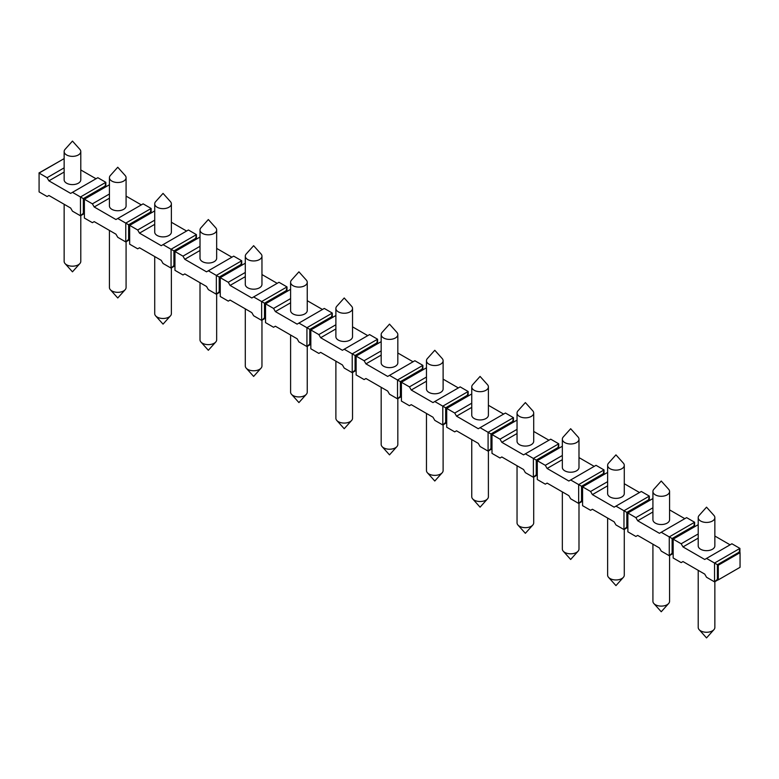 <?xml version="1.0" encoding="UTF-8"?>
<svg xmlns="http://www.w3.org/2000/svg" width="779" height="779" viewBox="0 0 779 779"><rect width="100%" height="100%" fill="white"/><g stroke="black" fill="none" stroke-linecap="round" stroke-linejoin="round"><path stroke-width="1.17" d="M739.914 552.584L739.914 548.397L714.547 563.042L717.401 564.697L739.144 552.145L740.05 552.662L740.05 567.307L718.306 579.858L717.401 579.333L717.401 564.697L718.306 565.213L718.306 579.858M740.05 552.662L718.306 565.213M717.401 579.333L714.547 581.874L718.17 579.78M698.208 524.686L673.163 539.146L673.163 557.978L681.167 562.604L682.988 561.552L704.722 574.104L706.534 577.249L714.547 581.874L714.547 563.042L706.534 558.416L731.9 543.771L739.914 548.397L739.144 552.145M714.859 536.03L730.089 544.823M694.615 526.438L694.615 522.251L686.611 517.626L661.244 532.271L669.258 536.897L669.258 555.719L661.244 551.094L659.433 547.958L637.689 535.407L635.878 536.458L627.874 531.823L627.874 513.001L652.919 498.541M669.57 509.885L684.799 518.668M649.326 500.284L649.326 496.106L641.312 491.481L615.955 506.126L623.969 510.751L623.969 529.574L615.955 524.949L614.144 521.813L592.4 509.262L590.589 510.303L582.575 505.678L582.575 486.856L607.63 472.395M624.281 483.73L639.501 492.523M604.037 474.138L604.037 469.951L596.023 465.326L570.666 479.971L578.67 484.596L578.67 503.429L570.666 498.803L568.855 495.658L547.111 483.107L545.3 484.158L537.286 479.533L537.286 460.701L562.341 446.24M578.992 457.585L594.211 466.378M558.747 447.993L558.747 443.806L550.734 439.181L525.367 453.826L533.381 458.451L533.381 477.274L525.367 472.649L523.556 469.513L501.822 456.961L500.011 458.013L491.997 453.378L491.997 434.555L517.042 420.095M533.703 431.439L548.922 440.223M513.458 421.838L513.458 417.661L505.444 413.036L480.078 427.681L488.092 432.306L488.092 451.129L480.078 446.503L478.267 443.368L456.533 430.816L454.722 431.858L446.708 427.233L446.708 408.41L471.753 393.95M488.404 405.284L503.633 414.077M468.169 395.693L468.169 391.506L460.155 386.881L434.789 401.526L442.803 406.151L442.803 424.983L434.789 420.358L432.978 417.213L411.244 404.661L409.433 405.713L401.419 401.088L401.419 382.255L426.464 367.795M443.115 379.139L458.344 387.932M422.87 369.548L422.87 365.361L414.866 360.735L389.5 375.381L397.514 380.006L397.514 398.829L389.5 394.203L387.689 391.068L365.945 378.516L364.134 379.568L356.13 374.942L356.13 356.11L381.174 341.65M397.826 352.994L413.055 361.787M377.581 343.393L377.581 339.216L369.567 334.59L344.211 349.235L352.225 353.861L352.225 372.683L344.211 368.058L342.4 364.923L320.656 352.371L318.845 353.413L310.831 348.788L310.831 329.965L335.885 315.505M352.536 326.849L367.756 335.632M332.292 317.248L332.292 313.07L324.278 308.435L298.922 323.081L306.926 327.706L306.926 346.538L298.922 341.913L297.111 338.768L275.367 326.216L273.556 327.268L265.542 322.642L265.542 303.81L290.596 289.35M307.247 300.694L322.467 309.487M287.003 291.103L287.003 286.915L278.989 282.29L253.633 296.935L261.637 301.561L261.637 320.383L253.633 315.758L251.812 312.622L230.078 300.071L228.266 301.122L220.253 296.497L220.253 277.665L245.297 263.205M261.958 274.549L277.178 283.342M241.714 264.957L241.714 260.77L233.7 256.145L208.334 270.79L216.348 275.415L216.348 294.238L208.334 289.613L206.523 286.477L184.789 273.926L182.977 274.968L174.963 270.342L174.963 251.52L200.008 237.059M216.659 248.404L231.889 257.187M196.425 238.802L196.425 234.625L188.411 229.99L163.045 244.635L171.059 249.261L171.059 268.093L163.045 263.468L161.234 260.322L139.499 247.78L137.688 248.822L129.674 244.197L129.674 225.365L154.719 210.905M171.37 222.249L186.6 231.042M151.126 212.657L151.126 208.47L143.122 203.845L117.756 218.49L125.77 223.115L125.77 241.938L117.756 237.313L115.944 234.177L94.201 221.625L92.389 222.677L84.385 218.052L84.385 199.22L109.43 184.759M126.081 196.104L141.311 204.896M105.837 186.512L105.837 182.325L97.833 177.7L72.466 192.345L80.48 196.97L80.48 215.793L72.466 211.167L70.655 208.032L48.911 195.48L47.1 196.522L39.086 191.897L39.086 173.074L39.086 187.72M80.792 169.958L96.012 178.742M64.141 158.614L39.086 173.074L47.1 177.7L48.911 180.835L70.655 193.387L72.466 192.345M64.141 167.865L47.1 177.7M673.163 553.791L672.111 553.187L672.111 538.542L693.855 525.991L694.615 522.251L669.258 536.897L681.167 543.771L682.988 546.916L704.722 559.468L706.534 558.416M698.208 533.936L681.167 543.771M627.874 527.646L626.822 527.042L626.822 512.397L648.566 499.845L649.326 496.106L623.969 510.751L635.878 517.626L637.689 520.761L659.433 533.313L661.244 532.271M652.919 507.791L635.878 517.626M582.575 501.491L581.533 500.887L581.533 486.252L603.267 473.7L604.037 469.951L578.67 484.596L590.589 491.481L592.4 494.616L614.144 507.168L615.955 506.126M607.63 481.646L590.589 491.481M537.286 475.346L536.244 474.742L536.244 460.097L557.978 447.545L558.747 443.806L533.381 458.451L545.3 465.326L547.111 468.471L568.855 481.023L570.666 479.971M562.341 455.491L545.3 465.326M491.997 449.201L490.955 448.597L490.955 433.952L512.689 421.4L513.458 417.661L488.092 432.306L500.011 439.181L501.822 442.316L523.556 454.868L525.367 453.826M517.042 429.346L500.011 439.181M446.708 423.055L445.656 422.442L445.656 407.807L467.4 395.255L468.169 391.506L442.803 406.151L454.722 413.036L456.533 416.171L478.267 428.723L480.078 427.681M471.753 403.201L454.722 413.036M401.419 396.901L400.367 396.297L400.367 381.652L422.111 369.1L422.87 365.361L397.514 380.006L409.433 386.881L411.244 390.026L432.978 402.577L434.789 401.526M426.464 377.046L409.433 386.881M356.13 370.755L355.078 370.152L355.078 355.506L376.822 342.955L377.581 339.216L352.225 353.861L364.134 360.735L365.945 363.871L387.689 376.423L389.5 375.381M381.174 350.901L364.134 360.735M310.831 344.61L309.789 344.006L309.789 329.361L331.533 316.81L332.292 313.07L306.926 327.706L318.845 334.59L320.656 337.726L342.4 350.277L344.211 349.235M335.885 324.755L318.845 334.59M265.542 318.455L264.5 317.851L264.5 303.206L286.234 290.655L287.003 286.915L261.637 301.561L273.556 308.435L275.367 311.581L297.111 324.132L298.922 323.081M290.596 298.6L273.556 308.435M220.253 292.31L219.211 291.706L219.211 277.061L240.945 264.509L241.714 260.77L216.348 275.415L228.266 282.29L230.078 285.426L251.812 297.977L253.633 296.935M245.297 272.455L228.266 282.29M174.963 266.165L173.912 265.561L173.912 250.916L195.656 238.364L196.425 234.625L171.059 249.261L182.977 256.145L184.789 259.28L206.523 271.832L208.334 270.79M200.008 246.31L182.977 256.145M129.674 240.01L128.623 239.406L128.623 224.761L150.366 212.209L151.126 208.47L125.77 223.115L137.688 229.99L139.499 233.135L161.234 245.687L163.045 244.635M154.719 220.155L137.688 229.99M84.385 213.865L83.334 213.261L83.334 198.616L105.077 186.064L105.837 182.325L80.48 196.97L92.389 203.845L94.201 206.98L115.944 219.532L117.756 218.49M109.43 194.01L92.389 203.845M693.855 525.991L694.897 526.594M672.111 553.187L669.258 555.719L672.881 553.635M626.822 527.042L623.969 529.574L627.592 527.48M581.533 500.887L578.67 503.429L582.303 501.335M536.244 474.742L533.381 477.274L537.004 475.19M490.955 448.597L488.092 451.129L491.715 449.035M445.656 422.442L442.803 424.983L446.425 422.89M400.367 396.297L397.514 398.829L401.136 396.745M355.078 370.152L352.225 372.683L355.847 370.59M309.789 344.006L306.926 346.538L310.558 344.445M264.5 317.851L261.637 320.383L265.259 318.299M219.211 291.706L216.348 294.238L219.97 292.144M173.912 265.561L171.059 268.093L174.681 265.999M128.623 239.406L125.77 241.938L129.392 239.854M83.334 213.261L80.48 215.793L84.103 213.699M713.934 629.656L706.534 637.913L699.143 629.656A8.326 4.81 180 0 0 712.425 630.854A8.326 4.81 0 0 0 713.934 629.656A8.326 4.81 0 0 0 714.859 627.455L714.859 581.689M699.143 629.656A8.326 4.81 180 0 1 698.208 627.455L698.208 570.345M60.83 160.523L38.95 172.987M79.857 263.584L72.466 271.832L65.066 263.584A8.326 4.81 180 0 0 78.358 264.772A8.326 4.81 0 0 0 79.857 263.584A8.326 4.81 0 0 0 80.792 261.374L80.792 215.608M65.066 263.584A8.326 4.81 180 0 1 64.141 261.374L64.141 204.273M668.635 603.511L661.244 611.758L653.854 603.511A8.326 4.81 180 0 0 667.136 604.699A8.326 4.81 0 0 0 668.635 603.511A8.326 4.81 0 0 0 669.57 601.3L669.57 555.544M653.854 603.511A8.326 4.81 180 0 1 652.919 601.3L652.919 544.2M648.566 499.845L649.608 500.449M623.346 577.366L615.955 585.613L608.555 577.366A8.326 4.81 180 0 0 621.837 578.554A8.326 4.81 0 0 0 623.346 577.366A8.326 4.81 0 0 0 624.281 575.155L624.281 529.389M608.555 577.366A8.326 4.81 180 0 1 607.63 575.155L607.63 518.045M603.267 473.7L604.319 474.304M578.057 551.211L570.666 559.468L563.266 551.211A8.326 4.81 180 0 0 576.548 552.408A8.326 4.81 0 0 0 578.057 551.211A8.326 4.81 0 0 0 578.992 549.01L578.992 503.244M563.266 551.211A8.326 4.81 180 0 1 562.341 549.01L562.341 491.9M557.978 447.545L559.03 448.149M532.768 525.065L525.367 533.313L517.977 525.065A8.326 4.81 180 0 0 531.259 526.253A8.326 4.81 0 0 0 532.768 525.065A8.326 4.81 0 0 0 533.703 522.855L533.703 477.099M517.977 525.065A8.326 4.81 180 0 1 517.042 522.855L517.042 465.754M512.689 421.4L513.741 422.004M487.479 498.92L480.078 507.168L472.687 498.92A8.326 4.81 180 0 0 485.969 500.108A8.326 4.81 0 0 0 487.479 498.92A8.326 4.81 0 0 0 488.404 496.71L488.404 450.944M472.687 498.92A8.326 4.81 180 0 1 471.753 496.71L471.753 439.599M467.4 395.255L468.442 395.859M442.19 472.765L434.789 481.023L427.398 472.765A8.326 4.81 180 0 0 440.68 473.963A8.326 4.81 0 0 0 442.19 472.765A8.326 4.81 0 0 0 443.115 470.565L443.115 424.798M427.398 472.765A8.326 4.81 180 0 1 426.464 470.565L426.464 413.454M422.111 369.1L423.153 369.704M396.891 446.62L389.5 454.868L382.109 446.62A8.326 4.81 180 0 0 395.391 447.808A8.326 4.81 0 0 0 396.891 446.62A8.326 4.81 0 0 0 397.826 444.41L397.826 398.653M382.109 446.62A8.326 4.81 180 0 1 381.174 444.41L381.174 387.309M376.822 342.955L377.864 343.558M351.602 420.475L344.211 428.723L336.81 420.475A8.326 4.81 180 0 0 350.092 421.663A8.326 4.81 0 0 0 351.602 420.475A8.326 4.81 0 0 0 352.536 418.265L352.536 372.498M336.81 420.475A8.326 4.81 180 0 1 335.885 418.265L335.885 361.154M331.533 316.81L332.575 317.413M306.313 394.33L298.922 402.577L291.521 394.33A8.326 4.81 180 0 0 304.803 395.518A8.326 4.81 0 0 0 306.313 394.33A8.326 4.81 0 0 0 307.247 392.119L307.247 346.353M291.521 394.33A8.326 4.81 180 0 1 290.596 392.119L290.596 335.009M286.234 290.655L287.285 291.258M261.023 368.175L253.633 376.423L246.232 368.175A8.326 4.81 180 0 0 259.514 369.363A8.326 4.81 0 0 0 261.023 368.175A8.326 4.81 0 0 0 261.958 365.964L261.958 320.208M246.232 368.175A8.326 4.81 180 0 1 245.297 365.964L245.297 308.864M240.945 264.509L241.996 265.113M215.734 342.03L208.334 350.277L200.943 342.03A8.326 4.81 180 0 0 214.225 343.218A8.326 4.81 0 0 0 215.734 342.03A8.326 4.81 0 0 0 216.659 339.819L216.659 294.053M200.943 342.03A8.326 4.81 180 0 1 200.008 339.819L200.008 282.719M195.656 238.364L196.697 238.968M170.445 315.885L163.045 324.132L155.654 315.885A8.326 4.81 180 0 0 168.936 317.072A8.326 4.81 0 0 0 170.445 315.885A8.326 4.81 0 0 0 171.37 313.674L171.37 267.908M155.654 315.885A8.326 4.81 180 0 1 154.719 313.674L154.719 256.564M150.366 212.209L151.408 212.813M125.146 289.73L117.756 297.977L110.365 289.73A8.326 4.81 180 0 0 123.647 290.918A8.326 4.81 0 0 0 125.146 289.73A8.326 4.81 0 0 0 126.081 287.519L126.081 241.763M110.365 289.73A8.326 4.81 180 0 1 109.43 287.519L109.43 230.418M105.077 186.064L106.119 186.668M682.988 546.916L698.208 538.123M698.208 517.626L698.208 545.865A8.326 4.81 0 0 0 703.349 550.305A8.326 4.81 0 0 0 712.425 549.263A8.326 4.81 0 0 0 714.859 545.865L714.859 517.626A8.326 4.81 0 0 0 713.934 515.416L706.534 507.168L699.143 515.416A8.326 4.81 180 0 0 698.208 517.626A8.326 4.81 180 0 0 703.349 522.066A8.326 4.81 180 0 0 712.425 521.024A8.326 4.81 0 0 0 714.859 517.626M637.689 520.761L652.919 511.978M652.919 491.481L652.919 519.72A8.326 4.81 0 0 0 658.06 524.16A8.326 4.81 0 0 0 667.136 523.118A8.326 4.81 0 0 0 669.57 519.72L669.57 491.481A8.326 4.81 0 0 0 668.635 489.27L661.244 481.023L653.854 489.27A8.326 4.81 180 0 0 652.919 491.481A8.326 4.81 180 0 0 658.06 495.921A8.326 4.81 180 0 0 667.136 494.879A8.326 4.81 0 0 0 669.57 491.481M592.4 494.616L607.63 485.823M607.63 465.326L607.63 493.574A8.326 4.81 0 0 0 612.771 498.015A8.326 4.81 0 0 0 621.837 496.973A8.326 4.81 0 0 0 624.281 493.574L624.281 465.326A8.326 4.81 0 0 0 623.346 463.115L615.955 454.868L608.555 463.115A8.326 4.81 180 0 0 607.63 465.326A8.326 4.81 180 0 0 612.771 469.766A8.326 4.81 180 0 0 621.837 468.724A8.326 4.81 0 0 0 624.281 465.326M547.111 468.471L562.341 459.678M562.341 439.181L562.341 467.419A8.326 4.81 0 0 0 567.472 471.86A8.326 4.81 0 0 0 576.548 470.818A8.326 4.81 0 0 0 578.992 467.419L578.992 439.181A8.326 4.81 0 0 0 578.057 436.97L570.666 428.723L563.266 436.97A8.326 4.81 180 0 0 562.341 439.181A8.326 4.81 180 0 0 567.472 443.621A8.326 4.81 180 0 0 576.548 442.579A8.326 4.81 0 0 0 578.992 439.181M501.822 442.316L517.042 433.533M517.042 413.036L517.042 441.274A8.326 4.81 0 0 0 522.183 445.715A8.326 4.81 0 0 0 531.259 444.673A8.326 4.81 0 0 0 533.703 441.274L533.703 413.036A8.326 4.81 0 0 0 532.768 410.825L525.367 402.577L517.977 410.825A8.326 4.81 180 0 0 517.042 413.036A8.326 4.81 180 0 0 522.183 417.476A8.326 4.81 180 0 0 531.259 416.434A8.326 4.81 0 0 0 533.703 413.036M456.533 416.171L471.753 407.378M471.753 386.881L471.753 415.129A8.326 4.81 0 0 0 476.894 419.569A8.326 4.81 0 0 0 485.969 418.527A8.326 4.81 0 0 0 488.404 415.129L488.404 386.881A8.326 4.81 0 0 0 487.479 384.67L480.078 376.423L472.687 384.67A8.326 4.81 180 0 0 471.753 386.881A8.326 4.81 180 0 0 476.894 391.321A8.326 4.81 180 0 0 485.969 390.279A8.326 4.81 0 0 0 488.404 386.881M411.244 390.026L426.464 381.233M426.464 360.735L426.464 388.974A8.326 4.81 0 0 0 431.605 393.414A8.326 4.81 0 0 0 440.68 392.373A8.326 4.81 0 0 0 443.115 388.974L443.115 360.735A8.326 4.81 0 0 0 442.19 358.525L434.789 350.277L427.398 358.525A8.326 4.81 180 0 0 426.464 360.735A8.326 4.81 180 0 0 431.605 365.176A8.326 4.81 180 0 0 440.68 364.134A8.326 4.81 0 0 0 443.115 360.735M365.945 363.871L381.174 355.088M381.174 334.59L381.174 362.829A8.326 4.81 0 0 0 386.316 367.269A8.326 4.81 0 0 0 395.391 366.227A8.326 4.81 0 0 0 397.826 362.829L397.826 334.59A8.326 4.81 0 0 0 396.891 332.38L389.5 324.132L382.109 332.38A8.326 4.81 180 0 0 381.174 334.59A8.326 4.81 180 0 0 386.316 339.031A8.326 4.81 180 0 0 395.391 337.989A8.326 4.81 0 0 0 397.826 334.59M320.656 337.726L335.885 328.933M335.885 308.435L335.885 336.684A8.326 4.81 0 0 0 341.027 341.124A8.326 4.81 0 0 0 350.092 340.082A8.326 4.81 0 0 0 352.536 336.684L352.536 308.435A8.326 4.81 0 0 0 351.602 306.235L344.211 297.977L336.81 306.235A8.326 4.81 180 0 0 335.885 308.435A8.326 4.81 180 0 0 341.027 312.885A8.326 4.81 180 0 0 350.092 311.843A8.326 4.81 0 0 0 352.536 308.435M275.367 311.581L290.596 302.788M290.596 282.29L290.596 310.529A8.326 4.81 0 0 0 295.728 314.969A8.326 4.81 0 0 0 304.803 313.927A8.326 4.81 0 0 0 307.247 310.529L307.247 282.29A8.326 4.81 0 0 0 306.313 280.08L298.922 271.832L291.521 280.08A8.326 4.81 180 0 0 290.596 282.29A8.326 4.81 180 0 0 295.728 286.73A8.326 4.81 180 0 0 304.803 285.689A8.326 4.81 0 0 0 307.247 282.29M230.078 285.426L245.297 276.642M245.297 256.145L245.297 284.384A8.326 4.81 0 0 0 250.439 288.824A8.326 4.81 0 0 0 259.514 287.782A8.326 4.81 0 0 0 261.958 284.384L261.958 256.145A8.326 4.81 0 0 0 261.023 253.935L253.633 245.687L246.232 253.935A8.326 4.81 180 0 0 245.297 256.145A8.326 4.81 180 0 0 250.439 260.585A8.326 4.81 180 0 0 259.514 259.543A8.326 4.81 0 0 0 261.958 256.145M184.789 259.28L200.008 250.487M200.008 229.99L200.008 258.238A8.326 4.81 0 0 0 205.15 262.679A8.326 4.81 0 0 0 214.225 261.637A8.326 4.81 0 0 0 216.659 258.238L216.659 229.99A8.326 4.81 0 0 0 215.734 227.789L208.334 219.532L200.943 227.789A8.326 4.81 180 0 0 200.008 229.99A8.326 4.81 180 0 0 205.15 234.44A8.326 4.81 180 0 0 214.225 233.398A8.326 4.81 0 0 0 216.659 229.99M139.499 233.135L154.719 224.342M154.719 203.845L154.719 232.084A8.326 4.81 0 0 0 159.861 236.524A8.326 4.81 0 0 0 168.936 235.482A8.326 4.81 0 0 0 171.37 232.084L171.37 203.845A8.326 4.81 0 0 0 170.445 201.634L163.045 193.387L155.654 201.634A8.326 4.81 180 0 0 154.719 203.845A8.326 4.81 180 0 0 159.861 208.285A8.326 4.81 180 0 0 168.936 207.243A8.326 4.81 0 0 0 171.37 203.845M94.201 206.98L109.43 198.197M109.43 177.7L109.43 205.938A8.326 4.81 0 0 0 114.571 210.379A8.326 4.81 0 0 0 123.647 209.337A8.326 4.81 0 0 0 126.081 205.938L126.081 177.7A8.326 4.81 0 0 0 125.146 175.489L117.756 167.242L110.365 175.489A8.326 4.81 180 0 0 109.43 177.7A8.326 4.81 180 0 0 114.571 182.14A8.326 4.81 180 0 0 123.647 181.098A8.326 4.81 0 0 0 126.081 177.7M48.911 180.835L64.141 172.042M64.141 151.545L64.141 179.793A8.326 4.81 0 0 0 69.282 184.233A8.326 4.81 0 0 0 78.358 183.192A8.326 4.81 0 0 0 80.792 179.793L80.792 151.545A8.326 4.81 0 0 0 79.857 149.344L72.466 141.087L65.066 149.344A8.326 4.81 180 0 0 64.141 151.545A8.326 4.81 180 0 0 69.282 155.995A8.326 4.81 180 0 0 78.358 154.953A8.326 4.81 0 0 0 80.792 151.545"/></g></svg>
